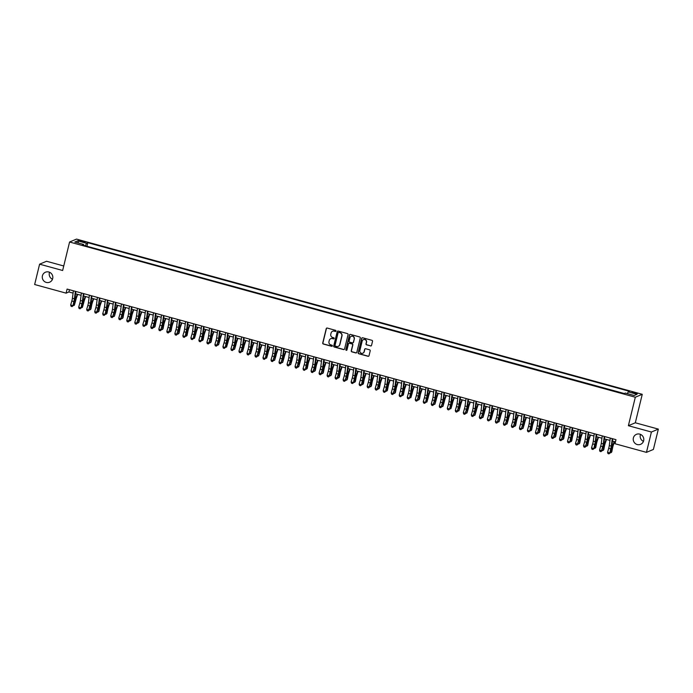 <?xml version="1.0" encoding="UTF-8"?>
<svg xmlns="http://www.w3.org/2000/svg" width="693" height="693" viewBox="0 0 693 693"><rect width="100%" height="100%" fill="white"/><g stroke="black" fill="none" stroke-linecap="round" stroke-linejoin="round"><path stroke-width="1.04" d="M335.992 331.046A0.58 0.563 -112.8 0 0 335.577 330.336L327.217 328.049A0.832 0.806 -112.8 0 0 326.238 328.629L322.73 343.009A0.832 0.806 -112.8 0 0 323.319 344.023L331.678 346.309A0.58 0.563 -112.8 0 0 332.363 345.902A0.58 0.563 -112.8 0 0 331.956 345.192L330.873 344.897A2.659 2.581 -112.8 0 1 328.976 341.649L329.27 340.454A2.659 2.581 -112.8 0 1 332.406 338.591L333.489 338.886A0.58 0.563 -112.8 0 0 334.182 338.479A0.58 0.563 -112.8 0 0 333.766 337.768L332.683 337.474A2.659 2.581 -112.8 0 1 330.786 334.225L331.081 333.03A2.659 2.581 -112.8 0 1 334.217 331.159L335.299 331.462A0.58 0.563 -112.8 0 0 335.992 331.046M633.385 437.924A5.414 5.258 -112.8 0 0 640.618 444.326A5.414 5.258 -112.8 0 0 641.926 435.291A5.414 5.258 -112.8 0 0 633.385 437.924M640.523 434.39A5.414 5.258 -112.8 0 0 643.45 441.372M42.42 275.797A5.414 5.258 -112.8 0 0 49.645 282.198A5.414 5.258 -112.8 0 0 50.961 273.163A5.414 5.258 -112.8 0 0 42.42 275.797M49.55 272.254A5.414 5.258 -112.8 0 0 52.477 279.236M635.377 392.749L632.146 392.359L634.173 393.252L637.404 393.641L635.377 392.749M370.556 345.946A0.832 0.806 -112.8 0 0 371.543 345.365L372.522 341.328A0.832 0.806 -112.8 0 0 371.933 340.315L362.647 337.768A0.832 0.806 -112.8 0 0 361.668 338.349L358.168 352.728A0.832 0.806 -112.8 0 0 358.757 353.742L368.035 356.289A0.832 0.806 -112.8 0 0 369.022 355.708L370.209 350.831A0.832 0.806 -112.8 0 0 369.612 349.818L365.644 348.726A0.832 0.806 -112.8 0 0 364.665 349.315L364.076 351.732A2.226 2.157 -112.8 0 1 360.568 352.806A2.226 2.157 -112.8 0 1 359.866 350.571L362.17 341.112A2.226 2.157 -112.8 0 1 365.679 340.029A2.226 2.157 -112.8 0 1 366.38 342.264L365.999 343.841A0.832 0.806 -112.8 0 0 366.588 344.854L370.746 345.868A0.832 0.806 -112.8 0 0 371.171 345.868M628.378 425.701L651.411 432.025L646.456 452.364L653.395 449.445L658.35 429.106L635.316 422.791L642.255 394.308L635.316 397.219L628.378 425.701L635.316 422.791M63.747 265.982L46.544 261.261L39.605 264.172L62.647 270.495L69.586 242.013L635.316 397.219M39.605 264.172L34.65 284.52L66.104 293.148L68.91 291.961L73.086 293.104M646.456 452.364L615.003 443.737L615.99 439.665L67.091 289.076L66.104 293.148M348.059 334.615A0.832 0.806 -112.8 0 0 347.47 333.602L338.193 331.055A0.832 0.806 -112.8 0 0 337.205 331.644L333.705 346.015A0.832 0.806 -112.8 0 0 334.295 347.028L343.581 349.575A0.832 0.806 -112.8 0 0 344.56 348.995L348.059 334.615M350.424 334.416L359.702 336.963A0.832 0.806 -112.8 0 1 360.291 337.976L356.791 352.347A0.832 0.806 -112.8 0 1 355.804 352.936L351.836 351.845A0.832 0.806 -112.8 0 1 351.247 350.831L352.668 345.001A0.832 0.806 -112.8 0 0 352.07 343.979L349.437 343.26A0.832 0.806 -112.8 0 0 348.458 343.841L346.976 349.913A0.58 0.563 -112.8 0 1 346.058 350.199A0.58 0.563 -112.8 0 1 345.876 349.61L349.437 334.996A0.832 0.806 -112.8 0 1 350.424 334.416M80.405 241.311L85.3 242.169L81.566 240.826L78.439 240.445L80.405 241.311M642.255 394.308L76.525 239.102L69.586 242.013M627.425 393.641L628.187 391.866L629.504 391.32L87.812 242.706L86.504 243.26L85.386 245.842M628.187 391.866L637.006 394.291L634.156 395.486L625.337 393.07L624.029 393.615L82.337 245.001L83.654 244.456L74.835 242.039L77.685 240.843L86.504 243.26M624.254 393.52L86.755 246.214M651.411 432.025L658.35 429.106M75.572 293.789L81.098 295.305M83.584 295.989L89.111 297.505M91.597 298.189L97.124 299.705M99.61 300.381L105.137 301.897M107.623 302.581L113.15 304.097M115.636 304.781L121.162 306.297M123.649 306.982L129.175 308.498M131.661 309.182L137.188 310.698M139.674 311.374L145.201 312.889M147.687 313.574L153.214 315.09M155.7 315.774L161.226 317.29M163.713 317.974L169.239 319.49M171.725 320.166L177.252 321.682M179.738 322.366L185.265 323.882M187.751 324.567L193.278 326.082M195.764 326.767L201.291 328.283M203.777 328.967L209.303 330.483M211.789 331.159L217.316 332.675M219.802 333.359L225.329 334.875M227.824 335.559L233.35 337.075M235.837 337.76L241.363 339.275M243.849 339.951L249.376 341.476M251.862 342.151L257.389 343.667M259.875 344.352L265.402 345.868M267.888 346.552L273.414 348.068M275.901 348.752L281.427 350.268M283.913 350.944L289.44 352.46M291.926 353.144L297.453 354.66M299.939 355.344L305.466 356.86M307.952 357.545L313.479 359.061M315.965 359.745L321.491 361.261M323.977 361.937L329.504 363.453M331.99 364.137L337.517 365.653M340.003 366.337L345.53 367.853M348.016 368.537L353.543 370.053M356.029 370.729L361.555 372.245M364.042 372.929L369.568 374.445M372.054 375.13L377.581 376.645M380.067 377.33L385.594 378.846M388.08 379.53L393.607 381.046M396.093 381.722L401.619 383.238M404.106 383.922L409.632 385.438M412.118 386.122L417.645 387.638M420.131 388.323L425.658 389.838M428.144 390.514L433.671 392.039M436.166 392.714L441.692 394.23M444.178 394.915L449.705 396.431M452.191 397.115L457.718 398.631M460.204 399.315L465.731 400.831M468.217 401.507L473.743 403.023M476.23 403.707L481.756 405.223M484.242 405.907L489.769 407.423M492.255 408.108L497.782 409.624M500.268 410.308L505.795 411.824M508.281 412.5L513.808 414.016M516.294 414.7L521.82 416.216M524.306 416.9L529.833 418.416M532.319 419.1L537.846 420.616M540.332 421.292L545.859 422.808M548.345 423.492L553.872 425.008M556.358 425.693L561.884 427.209M564.371 427.893L569.897 429.409M572.383 430.093L577.91 431.609M580.396 432.285L585.923 433.801M588.409 434.485L593.936 436.001M596.422 436.685L601.948 438.201M604.435 438.886L609.961 440.401M612.447 441.077L615.445 441.9M69.456 289.726L68.91 291.961M86.98 246.128L87.812 242.706M83.636 245.365L83.654 244.456M78.508 243.044L77.685 240.843M335.75 331.384A0.58 0.563 -112.8 0 1 335.49 331.375L334.407 331.081A2.659 2.581 -112.8 0 0 332.666 331.228M330.856 338.652A2.659 2.581 -112.8 0 1 332.597 338.513L333.679 338.808A0.58 0.563 -112.8 0 0 333.939 338.816M326.793 328.049A0.832 0.806 -112.8 0 0 326.42 328.551L322.921 342.931A0.832 0.806 -112.8 0 0 323.51 343.945L331.869 346.231A0.58 0.563 -112.8 0 0 332.129 346.24M337.768 331.055A0.832 0.806 -112.8 0 0 337.396 331.557L333.887 345.937A0.832 0.806 -112.8 0 0 334.485 346.95L343.763 349.497A0.832 0.806 -112.8 0 0 344.187 349.497M338.782 332.415A0.58 0.563 -112.8 0 0 338.097 332.822L335.022 345.443A0.58 0.563 -112.8 0 0 335.429 346.154L336.573 346.465A2.659 2.581 -112.8 0 0 339.717 344.594L341.814 335.975A2.659 2.581 -112.8 0 0 339.925 332.727L338.972 332.337A0.58 0.563 -112.8 0 0 338.522 332.406M338.323 346.318A2.659 2.581 -112.8 0 0 339.899 344.516L339.717 344.594M338.972 332.337L340.107 332.649A2.659 2.581 -112.8 0 1 342.004 335.897L339.899 344.516M349.021 343.26A0.832 0.806 -112.8 0 1 349.627 343.182L352.261 343.901A0.832 0.806 -112.8 0 1 352.85 344.923L351.429 350.753A0.832 0.806 -112.8 0 0 352.027 351.767L355.994 352.85A0.832 0.806 -112.8 0 0 356.419 352.858M350 334.416A0.832 0.806 -112.8 0 0 349.627 334.918L346.067 349.532A0.58 0.563 -112.8 0 0 346.743 350.251M354.14 338.946A2.226 2.157 -112.8 0 0 351.178 336.322A2.226 2.157 -112.8 0 0 349.93 337.794L349.116 341.129A0.832 0.806 -112.8 0 0 349.714 342.143L352.347 342.862A0.832 0.806 -112.8 0 0 353.326 342.281L354.331 338.868A2.226 2.157 -112.8 0 0 351.273 336.287M352.954 342.784A0.832 0.806 -112.8 0 0 353.517 342.203L353.326 342.281M354.331 338.868L353.517 342.203M363.513 339.596A2.226 2.157 -112.8 0 1 366.571 342.186L366.181 343.763A0.832 0.806 -112.8 0 0 366.779 344.776L370.746 345.868M362.924 353.161A2.226 2.157 -112.8 0 0 364.258 351.646L364.076 351.732M365.22 348.726A0.832 0.806 -112.8 0 0 364.847 349.237L364.258 351.646M362.231 337.768A0.832 0.806 -112.8 0 0 361.859 338.271L358.35 352.65A0.832 0.806 -112.8 0 0 358.948 353.664L368.226 356.211A0.832 0.806 -112.8 0 0 368.65 356.211M77.668 294.36L76.412 297.973A4.236 0.806 105.3 0 0 75.65 300.805L74.342 305.241L75.078 301.446A6.35 1.213 -74.7 0 1 76.23 297.21L77.252 294.248M73.267 304.946L74.342 305.241L73.042 305.708M75.381 291.355L74.42 298.813A4.236 0.806 -74.7 0 1 73.822 301.568L73.016 305.795L74.168 301.827A6.35 1.213 105.3 0 0 75.061 297.695L75.866 291.484M73.38 290.8L72.418 298.267A4.236 0.806 -74.7 0 1 71.821 301.022L70.669 304.989L72.67 305.535L71.873 306.505L71.067 306.28L71.873 306.505M72.011 306.609L73.016 305.795M70.669 304.989L71.067 306.28M85.681 296.561L84.425 300.173A4.236 0.806 105.3 0 0 83.662 303.006L82.354 307.441L83.091 303.647A6.35 1.213 -74.7 0 1 84.243 299.402L85.265 296.448M81.28 307.146L82.354 307.441L81.055 307.909M93.694 298.761L92.438 302.373A4.236 0.806 105.3 0 0 91.675 305.197L90.93 308.991L90.367 309.632L91.112 305.847A6.35 1.213 -74.7 0 1 92.256 301.602L93.278 298.648M89.293 309.338L90.367 309.632L89.068 310.1M101.706 300.961L100.45 304.574A4.236 0.806 105.3 0 0 99.688 307.397L98.943 311.192L98.38 311.833L99.125 308.038A6.35 1.213 -74.7 0 1 100.268 303.803L101.291 300.849M97.306 311.538L98.38 311.833L97.081 312.3M109.719 303.162L108.463 306.774A4.236 0.806 105.3 0 0 107.701 309.598L106.956 313.392L106.393 314.033L107.138 310.239A6.35 1.213 -74.7 0 1 108.281 306.003L109.303 303.049M105.319 313.738L106.393 314.033L105.093 314.501M83.403 293.546L82.432 301.013A4.236 0.806 -74.7 0 1 81.835 303.768L81.029 307.995L82.181 304.028A6.35 1.213 105.3 0 0 83.073 299.896L83.879 293.685M81.393 293L80.431 300.467A4.236 0.806 -74.7 0 1 79.834 303.222L78.681 307.181L80.683 307.735L79.886 308.697L79.08 308.48L79.886 308.697M80.024 308.801L81.029 307.995M78.681 307.181L79.08 308.48M91.415 295.746L90.445 303.213A4.236 0.806 -74.7 0 1 89.847 305.968L88.695 309.936L90.194 306.228A6.35 1.213 105.3 0 0 91.086 302.096L91.892 295.876M89.406 295.201L88.444 302.659A4.236 0.806 -74.7 0 1 87.846 305.422L86.694 309.381L88.695 309.936L87.898 310.897L87.093 310.681L87.898 310.897M88.037 311.001L89.042 310.195M86.694 309.381L87.093 310.681M99.428 297.947L98.458 305.414A4.236 0.806 -74.7 0 1 97.86 308.168L96.708 312.127L98.207 308.428A6.35 1.213 105.3 0 0 99.099 304.288L99.905 298.077M97.418 297.392L96.457 304.859A4.236 0.806 -74.7 0 1 95.859 307.614L94.707 311.581L96.708 312.127L95.911 313.097L95.106 312.881L95.911 313.097M96.05 313.201L97.055 312.387M94.707 311.581L95.106 312.881M107.441 300.147L106.471 307.605A4.236 0.806 -74.7 0 1 105.873 310.369L105.067 314.587L106.22 310.629A6.35 1.213 105.3 0 0 107.112 306.488L107.917 300.277M105.431 299.593L104.47 307.06A4.236 0.806 -74.7 0 1 103.872 309.814L102.72 313.782L104.721 314.327L103.924 315.298L103.118 315.072L103.924 315.298M104.063 315.402L105.067 314.587M102.72 313.782L103.118 315.072M117.732 305.353L116.476 308.965A4.236 0.806 105.3 0 0 115.714 311.798L114.406 316.233L115.151 312.439A6.35 1.213 -74.7 0 1 116.294 308.203L117.316 305.241M113.331 315.939L114.406 316.233L113.106 316.701M115.454 302.339L114.484 309.806A4.236 0.806 -74.7 0 1 113.886 312.56L112.734 316.528L114.232 312.82A6.35 1.213 105.3 0 0 115.125 308.688L115.93 302.477M113.444 301.793L112.483 309.26A4.236 0.806 -74.7 0 1 111.885 312.015L110.733 315.973L112.734 316.528L111.937 317.498L111.131 317.273L111.937 317.498M112.075 317.602L113.08 316.788M110.733 315.973L111.131 317.273M125.745 307.553L124.489 311.166A4.236 0.806 105.3 0 0 123.726 313.99L122.99 317.784L122.418 318.433L123.163 314.639A6.35 1.213 -74.7 0 1 124.307 310.395L125.329 307.441M121.344 318.139L122.418 318.433L121.119 318.901M123.467 304.539L122.496 312.006A4.236 0.806 -74.7 0 1 121.899 314.761L120.747 318.728L122.245 315.02A6.35 1.213 105.3 0 0 123.146 310.888L123.952 304.677M121.457 303.993L120.495 311.452A4.236 0.806 -74.7 0 1 119.898 314.215L118.746 318.174L120.747 318.728L119.95 319.69L119.144 319.473L119.95 319.69M120.088 319.794L121.102 318.988M118.746 318.174L119.144 319.473M133.758 309.754L132.502 313.366A4.236 0.806 105.3 0 0 131.739 316.19L131.003 319.984L130.431 320.625L131.176 316.84A6.35 1.213 -74.7 0 1 132.32 312.595L133.342 309.641M129.357 320.331L130.431 320.625L129.132 321.093M131.479 306.739L130.509 314.206A4.236 0.806 -74.7 0 1 129.912 316.961L128.768 320.92L130.258 317.221A6.35 1.213 105.3 0 0 131.159 313.089L131.965 306.869M129.478 306.193L128.508 313.652A4.236 0.806 -74.7 0 1 127.91 316.406L126.758 320.374L128.768 320.92L127.962 321.89L127.157 321.673L127.962 321.89M128.101 321.994L129.115 321.18M126.758 320.374L127.157 321.673M141.77 311.954L140.514 315.566A4.236 0.806 105.3 0 0 139.752 318.39L139.016 322.184L138.444 322.825L139.189 319.031A6.35 1.213 -74.7 0 1 140.332 314.795L141.355 311.841M137.37 322.531L138.444 322.825L137.153 323.293M139.492 308.939L138.522 316.398A4.236 0.806 -74.7 0 1 137.924 319.161L136.781 323.12L138.271 319.421A6.35 1.213 105.3 0 0 139.172 315.28L139.977 309.069M137.491 308.385L136.521 315.852A4.236 0.806 -74.7 0 1 135.923 318.607L134.771 322.574L136.781 323.12L135.975 324.09L135.17 323.874L135.975 324.09M136.114 324.194L137.127 323.38M134.771 322.574L135.17 323.874M149.783 314.146L148.527 317.758A4.236 0.806 105.3 0 0 147.765 320.59L147.029 324.385L146.457 325.026L147.202 321.231A6.35 1.213 -74.7 0 1 148.345 316.996L149.367 314.033M145.383 324.731L146.457 325.026L145.166 325.493M147.505 311.14L146.535 318.598A4.236 0.806 -74.7 0 1 145.937 321.353L145.14 325.58L146.284 321.613A6.35 1.213 105.3 0 0 147.185 317.481L147.99 311.27M145.504 310.585L144.534 318.052A4.236 0.806 -74.7 0 1 143.936 320.807L142.784 324.774L144.794 325.32L143.988 326.29L143.182 326.065L143.988 326.29M144.127 326.394L145.14 325.58M142.784 324.774L143.182 326.065M157.796 316.346L156.549 319.958A4.236 0.806 105.3 0 0 155.778 322.791L155.041 326.576L154.47 327.226L155.215 323.432A6.35 1.213 -74.7 0 1 156.358 319.187L157.389 316.233M153.396 326.931L154.47 327.226L153.179 327.694M155.518 313.331L154.548 320.798A4.236 0.806 -74.7 0 1 153.95 323.553L152.806 327.52L154.296 323.813A6.35 1.213 105.3 0 0 155.197 319.681L156.003 313.47M153.517 312.786L152.547 320.253A4.236 0.806 -74.7 0 1 151.949 323.007L150.797 326.966L152.806 327.52L152.001 328.482L151.195 328.265L152.001 328.482M152.139 328.586L153.153 327.78M150.797 326.966L151.195 328.265M165.809 318.546L164.562 322.158A4.236 0.806 105.3 0 0 163.791 324.982L163.054 328.777L162.483 329.426L163.227 325.632A6.35 1.213 -74.7 0 1 164.371 321.387L165.402 318.433M161.408 329.123L162.483 329.426L161.192 329.885M163.531 315.532L162.56 322.999A4.236 0.806 -74.7 0 1 161.963 325.753L160.819 329.721L162.309 326.013A6.35 1.213 105.3 0 0 163.21 321.881L164.016 315.661M161.53 314.986L160.559 322.444A4.236 0.806 -74.7 0 1 159.962 325.208L158.81 329.166L160.819 329.721L160.014 330.682L159.217 330.466L160.014 330.682M160.152 330.786L161.166 329.981M158.81 329.166L159.217 330.466M173.822 320.746L172.574 324.359A4.236 0.806 105.3 0 0 171.803 327.183L171.067 330.977L170.495 331.618L171.24 327.832A6.35 1.213 -74.7 0 1 172.384 323.588L173.415 320.634M169.421 331.323L170.495 331.618L169.205 332.086M171.543 317.732L170.573 325.199A4.236 0.806 -74.7 0 1 169.976 327.954L168.832 331.912L170.322 328.213A6.35 1.213 105.3 0 0 171.223 324.073L172.029 317.862M169.542 317.186L168.572 324.645A4.236 0.806 -74.7 0 1 167.975 327.399L166.822 331.367L168.832 331.912L168.027 332.883L167.23 332.666L168.027 332.883M168.165 332.986L169.179 332.172M166.822 331.367L167.23 332.666M181.835 322.947L180.587 326.559A4.236 0.806 105.3 0 0 179.816 329.383L179.08 333.177L178.508 333.818L179.253 330.024A6.35 1.213 -74.7 0 1 180.397 325.788L181.427 322.834M177.434 333.524L178.508 333.818L177.217 334.286M179.556 319.932L178.586 327.391A4.236 0.806 -74.7 0 1 177.988 330.154L176.845 334.113L178.335 330.414A6.35 1.213 105.3 0 0 179.236 326.273L180.041 320.062M177.555 319.378L176.585 326.845A4.236 0.806 -74.7 0 1 175.987 329.599L174.835 333.567L176.845 334.113L176.039 335.083L175.242 334.858L176.039 335.083M176.178 335.187L177.191 334.373M174.835 333.567L175.242 334.858M189.847 325.138L188.6 328.751A4.236 0.806 105.3 0 0 187.829 331.583L187.093 335.377L186.521 336.018L187.266 332.224A6.35 1.213 -74.7 0 1 188.409 327.988L189.44 325.026M185.447 335.724L186.521 336.018L185.23 336.486M187.569 322.132L186.599 329.591A4.236 0.806 -74.7 0 1 186.001 332.345L185.204 336.573L186.348 332.605A6.35 1.213 105.3 0 0 187.249 328.473L188.054 322.262M185.568 321.578L184.598 329.045A4.236 0.806 -74.7 0 1 184 331.8L182.857 335.759L184.858 336.313L184.052 337.283L183.255 337.058L184.052 337.283M184.191 337.387L185.204 336.573M182.857 335.759L183.255 337.058M197.86 327.339L196.613 330.951A4.236 0.806 105.3 0 0 195.85 333.783L194.534 338.219L195.279 334.424A6.35 1.213 -74.7 0 1 196.422 330.18L197.453 327.226M193.46 337.924L194.534 338.219L193.243 338.686M195.582 324.324L194.612 331.791A4.236 0.806 -74.7 0 1 194.014 334.546L193.217 338.773L194.369 334.806A6.35 1.213 105.3 0 0 195.261 330.674L196.067 324.463M193.581 323.778L192.611 331.237A4.236 0.806 -74.7 0 1 192.013 334L190.87 337.959L192.871 338.513L192.065 339.475L191.268 339.258L192.065 339.475M192.204 339.579L193.217 338.773M190.87 337.959L191.268 339.258M205.873 329.539L204.626 333.151A4.236 0.806 105.3 0 0 203.863 335.975L203.118 339.769L202.547 340.41L203.292 336.625A6.35 1.213 -74.7 0 1 204.435 332.38L205.466 329.426M201.472 340.116L202.547 340.41L201.256 340.878M203.595 326.524L202.625 333.991A4.236 0.806 -74.7 0 1 202.035 336.746L201.23 340.973L202.382 337.006A6.35 1.213 105.3 0 0 203.274 332.874L204.08 326.654M201.594 325.979L200.623 333.437A4.236 0.806 -74.7 0 1 200.026 336.192L198.882 340.159L200.883 340.705L200.078 341.675L199.281 341.458L200.078 341.675M200.216 341.779L201.23 340.973M198.882 340.159L199.281 341.458M213.886 331.739L212.638 335.351A4.236 0.806 105.3 0 0 211.876 338.175L211.131 341.97L210.559 342.611L211.304 338.816A6.35 1.213 -74.7 0 1 212.448 334.58L213.479 331.626M209.485 342.316L210.559 342.611L209.269 343.078M211.608 328.725L210.637 336.183A4.236 0.806 -74.7 0 1 210.048 338.946L208.896 342.905L210.395 339.206A6.35 1.213 105.3 0 0 211.287 335.065L212.093 328.854M209.607 328.17L208.636 335.637A4.236 0.806 -74.7 0 1 208.039 338.392L206.895 342.359L208.896 342.905L208.091 343.875L207.294 343.659L208.091 343.875M208.229 343.979L209.243 343.165M206.895 342.359L207.294 343.659M221.899 333.939L220.651 337.552A4.236 0.806 105.3 0 0 219.889 340.376L218.581 344.811L219.317 341.017A6.35 1.213 -74.7 0 1 220.461 336.781L221.491 333.818M217.498 344.516L218.581 344.811L217.281 345.279M219.62 330.925L218.65 338.383A4.236 0.806 -74.7 0 1 218.061 341.147L216.909 345.105L218.408 341.406A6.35 1.213 105.3 0 0 219.3 337.266L220.105 331.055M217.619 330.37L216.649 337.837A4.236 0.806 -74.7 0 1 216.051 340.592L214.908 344.56L216.909 345.105L216.103 346.076L215.306 345.85L216.103 346.076M216.242 346.179L217.256 345.365M214.908 344.56L215.306 345.85M229.92 336.131L228.664 339.743A4.236 0.806 105.3 0 0 227.902 342.576L226.594 347.011L227.33 343.217A6.35 1.213 -74.7 0 1 228.482 338.972L229.504 336.018M225.511 346.717L226.594 347.011L225.294 347.479M227.633 333.116L226.672 340.584A4.236 0.806 -74.7 0 1 226.074 343.338L225.268 347.565L226.42 343.598A6.35 1.213 105.3 0 0 227.313 339.466L228.118 333.255M225.632 332.571L224.662 340.038A4.236 0.806 -74.7 0 1 224.064 342.792L222.921 346.751L224.922 347.306L224.116 348.267L223.319 348.051L224.116 348.267M224.255 348.371L225.268 347.565M222.921 346.751L223.319 348.051M237.933 338.331L236.677 341.944A4.236 0.806 105.3 0 0 235.915 344.767L234.606 349.211L235.343 345.417A6.35 1.213 -74.7 0 1 236.495 341.173L237.517 338.219M233.532 348.917L234.606 349.211L233.307 349.679M235.646 335.317L234.684 342.784A4.236 0.806 -74.7 0 1 234.087 345.538L232.935 349.506L234.433 345.798A6.35 1.213 105.3 0 0 235.325 341.666L236.131 335.455M233.645 334.771L232.675 342.229A4.236 0.806 -74.7 0 1 232.077 344.993L230.934 348.951L232.935 349.506L232.129 350.467L231.332 350.251L232.129 350.467M232.268 350.571L233.281 349.766M230.934 348.951L231.332 350.251M245.946 340.532L244.69 344.144A4.236 0.806 105.3 0 0 243.927 346.968L242.619 351.403L243.356 347.617A6.35 1.213 -74.7 0 1 244.508 343.373L245.53 340.419M241.545 351.108L242.619 351.403L241.32 351.871M243.659 337.517L242.697 344.984A4.236 0.806 -74.7 0 1 242.1 347.739L240.947 351.697L242.446 347.999A6.35 1.213 105.3 0 0 243.338 343.867L244.144 337.647M241.658 336.971L240.688 344.43A4.236 0.806 -74.7 0 1 240.09 347.184L238.946 351.152L240.947 351.697L240.142 352.668L239.345 352.451L240.142 352.668M240.28 352.772L241.294 351.957M238.946 351.152L239.345 352.451M253.959 342.732L252.702 346.344A4.236 0.806 105.3 0 0 251.94 349.168L250.632 353.603L251.368 349.809A6.35 1.213 -74.7 0 1 252.521 345.573L253.543 342.619M249.558 353.309L250.632 353.603L249.333 354.071M251.672 339.717L250.71 347.176A4.236 0.806 -74.7 0 1 250.112 349.939L248.96 353.898L250.459 350.199A6.35 1.213 105.3 0 0 251.351 346.058L252.157 339.847M249.671 339.163L248.7 346.63A4.236 0.806 -74.7 0 1 248.103 349.385L246.959 353.352L248.96 353.898L248.155 354.868L247.358 354.643L248.155 354.868M248.293 354.972L249.307 354.158M246.959 353.352L247.358 354.643M261.971 344.923L260.715 348.536A4.236 0.806 105.3 0 0 259.953 351.368L258.645 355.804L259.381 352.009A6.35 1.213 -74.7 0 1 260.533 347.773L261.556 344.811M257.571 355.509L258.645 355.804L257.346 356.271M259.684 341.918L258.723 349.376A4.236 0.806 -74.7 0 1 258.125 352.131L256.973 356.098L258.472 352.39A6.35 1.213 105.3 0 0 259.364 348.258L260.17 342.047M257.683 341.363L256.713 348.83A4.236 0.806 -74.7 0 1 256.124 351.585L254.972 355.552L256.973 356.098L256.167 357.068L255.37 356.843L256.167 357.068M256.315 357.172L257.32 356.358M254.972 355.552L255.37 356.843M269.984 347.124L268.728 350.736A4.236 0.806 105.3 0 0 267.966 353.569L266.658 358.004L267.394 354.21A6.35 1.213 -74.7 0 1 268.546 349.965L269.568 347.011M265.584 357.709L266.658 358.004L265.358 358.472M267.697 344.109L266.736 351.576A4.236 0.806 -74.7 0 1 266.138 354.331L265.332 358.558L266.484 354.591A6.35 1.213 105.3 0 0 267.377 350.459L268.182 344.248M265.696 343.563L264.726 351.03A4.236 0.806 -74.7 0 1 264.137 353.785L262.985 357.744L264.986 358.298L264.189 359.26L263.383 359.043L264.189 359.26M264.328 359.364L265.332 358.558M262.985 357.744L263.383 359.043M277.997 349.324L276.741 352.936A4.236 0.806 105.3 0 0 275.979 355.76L274.671 360.195L275.407 356.41A6.35 1.213 -74.7 0 1 276.559 352.165L277.581 349.211M273.596 359.901L274.671 360.195L273.371 360.663M286.01 351.524L284.754 355.137A4.236 0.806 105.3 0 0 283.991 357.96L282.683 362.396L283.42 358.602A6.35 1.213 -74.7 0 1 284.572 354.366L285.594 351.412M281.609 362.101L282.683 362.396L281.384 362.863M294.023 353.725L292.767 357.337A4.236 0.806 105.3 0 0 292.004 360.161L290.696 364.596L291.432 360.802A6.35 1.213 -74.7 0 1 292.585 356.566L293.607 353.612M289.622 364.301L290.696 364.596L289.397 365.064M275.71 346.309L274.749 353.776A4.236 0.806 -74.7 0 1 274.151 356.531L272.999 360.499L274.497 356.791A6.35 1.213 105.3 0 0 275.39 352.659L276.195 346.439M273.709 345.764L272.747 353.222A4.236 0.806 -74.7 0 1 272.15 355.985L270.998 359.944L272.999 360.499L272.202 361.46L271.396 361.244L272.202 361.46M272.34 361.564L273.345 360.758M270.998 359.944L271.396 361.244M283.732 348.51L282.761 355.977A4.236 0.806 -74.7 0 1 282.164 358.731L281.011 362.69L282.51 358.991A6.35 1.213 105.3 0 0 283.402 354.851L284.208 348.64M281.722 347.955L280.76 355.422A4.236 0.806 -74.7 0 1 280.163 358.177L279.01 362.144L281.011 362.69L280.215 363.66L279.409 363.444L280.215 363.66M280.353 363.764L281.358 362.95M279.01 362.144L279.409 363.444M291.744 350.71L290.774 358.168A4.236 0.806 -74.7 0 1 290.176 360.932L289.024 364.89L290.523 361.192A6.35 1.213 105.3 0 0 291.415 357.051L292.221 350.84M289.735 350.156L288.773 357.623A4.236 0.806 -74.7 0 1 288.175 360.377L287.023 364.345L289.024 364.89L288.227 365.861L287.422 365.635L288.227 365.861M288.366 365.965L289.371 365.15M287.023 364.345L287.422 365.635M302.035 355.916L300.779 359.528A4.236 0.806 105.3 0 0 300.017 362.361L298.709 366.796L299.454 363.002A6.35 1.213 -74.7 0 1 300.597 358.766L301.62 355.804M297.635 366.502L298.709 366.796L297.41 367.264M299.757 352.902L298.787 360.369A4.236 0.806 -74.7 0 1 298.189 363.123L297.037 367.091L298.536 363.383A6.35 1.213 105.3 0 0 299.428 359.251L300.234 353.04M297.747 352.356L296.786 359.823A4.236 0.806 -74.7 0 1 296.188 362.578L295.036 366.536L297.037 367.091L296.24 368.061L295.435 367.836L296.24 368.061M296.379 368.165L297.384 367.351M295.036 366.536L295.435 367.836M310.048 358.116L308.792 361.729A4.236 0.806 105.3 0 0 308.03 364.553L307.285 368.347L306.722 368.997L307.467 365.202A6.35 1.213 -74.7 0 1 308.61 360.958L309.632 358.004M305.648 368.702L306.722 368.997L305.422 369.464M307.77 355.102L306.8 362.569A4.236 0.806 -74.7 0 1 306.202 365.324L305.396 369.551L306.549 365.583A6.35 1.213 105.3 0 0 307.441 361.451L308.246 355.24M305.76 354.556L304.799 362.015A4.236 0.806 -74.7 0 1 304.201 364.778L303.049 368.737L305.05 369.291L304.253 370.253L303.447 370.036L304.253 370.253M304.392 370.357L305.396 369.551M303.049 368.737L303.447 370.036M318.061 360.317L316.805 363.929A4.236 0.806 105.3 0 0 316.043 366.753L315.298 370.547L314.735 371.188L315.48 367.403A6.35 1.213 -74.7 0 1 316.623 363.158L317.645 360.204M313.66 370.894L314.735 371.188L313.435 371.656M315.783 357.302L314.813 364.769A4.236 0.806 -74.7 0 1 314.215 367.524L313.063 371.483L314.561 367.784A6.35 1.213 105.3 0 0 315.454 363.652L316.259 357.432M313.773 356.756L312.812 364.215A4.236 0.806 -74.7 0 1 312.214 366.969L311.062 370.937L313.063 371.483L312.266 372.453L311.46 372.236L312.266 372.453M312.404 372.557L313.409 371.743M311.062 370.937L311.46 372.236M326.074 362.517L324.818 366.129A4.236 0.806 105.3 0 0 324.055 368.953L323.31 372.747L322.747 373.388L323.492 369.594A6.35 1.213 -74.7 0 1 324.636 365.358L325.658 362.404M321.673 373.094L322.747 373.388L321.448 373.856M323.796 359.502L322.825 366.961A4.236 0.806 -74.7 0 1 322.228 369.724L321.076 373.683L322.574 369.984A6.35 1.213 105.3 0 0 323.475 365.843L324.272 359.632M321.786 358.948L320.824 366.415A4.236 0.806 -74.7 0 1 320.227 369.17L319.075 373.137L321.076 373.683L320.279 374.653L319.473 374.437L320.279 374.653M320.417 374.757L321.422 373.943M319.075 373.137L319.473 374.437M334.087 364.709L332.831 368.321A4.236 0.806 105.3 0 0 332.068 371.153L331.332 374.948L330.76 375.589L331.505 371.794A6.35 1.213 -74.7 0 1 332.649 367.559L333.671 364.596M329.686 375.294L330.76 375.589L329.461 376.056M331.808 361.703L330.838 369.161A4.236 0.806 -74.7 0 1 330.24 371.916L329.088 375.883L330.587 372.176A6.35 1.213 105.3 0 0 331.488 368.044L332.293 361.833M329.799 361.148L328.837 368.615A4.236 0.806 -74.7 0 1 328.239 371.37L327.087 375.337L329.088 375.883L328.291 376.853L327.486 376.628L328.291 376.853M328.43 376.957L329.444 376.143M327.087 375.337L327.486 376.628M342.099 366.909L340.843 370.521A4.236 0.806 105.3 0 0 340.081 373.354L339.345 377.139L338.773 377.789L339.518 373.995A6.35 1.213 -74.7 0 1 340.661 369.75L341.684 366.796M337.699 377.494L338.773 377.789L337.474 378.257M339.821 363.894L338.851 371.361A4.236 0.806 -74.7 0 1 338.253 374.116L337.11 378.083L338.6 374.376A6.35 1.213 105.3 0 0 339.501 370.244L340.306 364.033M337.82 363.349L336.85 370.816A4.236 0.806 -74.7 0 1 336.252 373.57L335.1 377.529L337.11 378.083L336.304 379.045L335.499 378.828L336.304 379.045M336.443 379.149L337.456 378.343M335.1 377.529L335.499 378.828M350.112 369.109L348.856 372.721A4.236 0.806 105.3 0 0 348.094 375.545L347.358 379.34L346.786 379.989L347.531 376.195A6.35 1.213 -74.7 0 1 348.674 371.95L349.696 368.997M345.712 379.686L346.786 379.989L345.495 380.448M347.834 366.095L346.864 373.562A4.236 0.806 -74.7 0 1 346.266 376.316L345.123 380.284L346.613 376.576A6.35 1.213 105.3 0 0 347.514 372.444L348.319 366.225M345.833 365.549L344.863 373.007A4.236 0.806 -74.7 0 1 344.265 375.771L343.113 379.729L345.123 380.284L344.317 381.245L343.511 381.029L344.317 381.245M344.456 381.349L345.469 380.544M343.113 379.729L343.511 381.029M358.125 371.309L356.869 374.922A4.236 0.806 105.3 0 0 356.107 377.746L355.37 381.54L354.799 382.181L355.544 378.395A6.35 1.213 -74.7 0 1 356.687 374.151L357.709 371.197M353.725 381.886L354.799 382.181L353.508 382.649M355.847 368.295L354.877 375.762A4.236 0.806 -74.7 0 1 354.279 378.517L353.482 382.735L354.625 378.776A6.35 1.213 105.3 0 0 355.526 374.636L356.332 368.425M353.846 367.749L352.876 375.208A4.236 0.806 -74.7 0 1 352.278 377.962L351.126 381.93L353.135 382.475L352.33 383.446L351.524 383.229L352.33 383.446M352.468 383.55L353.482 382.735M351.126 381.93L351.524 383.229M366.138 373.51L364.89 377.122A4.236 0.806 105.3 0 0 364.12 379.946L363.383 383.74L362.811 384.381L363.556 380.587A6.35 1.213 -74.7 0 1 364.7 376.351L365.731 373.397M361.737 384.087L362.811 384.381L361.521 384.849M363.86 370.495L362.889 377.954A4.236 0.806 -74.7 0 1 362.292 380.717L361.495 384.936L362.638 380.977A6.35 1.213 105.3 0 0 363.539 376.836L364.345 370.625M361.859 369.941L360.888 377.408A4.236 0.806 -74.7 0 1 360.291 380.162L359.139 384.13L361.148 384.676L360.343 385.646L359.537 385.421L360.343 385.646M360.481 385.75L361.495 384.936M359.139 384.13L359.537 385.421M374.151 375.701L372.903 379.314A4.236 0.806 105.3 0 0 372.132 382.146L371.396 385.94L370.824 386.581L371.569 382.787A6.35 1.213 -74.7 0 1 372.713 378.551L373.744 375.589M369.75 386.287L370.824 386.581L369.534 387.049M371.872 372.695L370.902 380.154A4.236 0.806 -74.7 0 1 370.305 382.908L369.161 386.876L370.651 383.168A6.35 1.213 105.3 0 0 371.552 379.036L372.358 372.825M369.871 372.141L368.901 379.608A4.236 0.806 -74.7 0 1 368.304 382.363L367.151 386.322L369.161 386.876L368.355 387.846L367.559 387.621L368.355 387.846M368.494 387.95L369.508 387.136M367.151 386.322L367.559 387.621M382.164 377.902L380.916 381.514A4.236 0.806 105.3 0 0 380.145 384.346L379.409 388.132L378.837 388.782L379.582 384.987A6.35 1.213 -74.7 0 1 380.726 380.743L381.756 377.789M377.763 388.487L378.837 388.782L377.546 389.249M379.885 374.887L378.915 382.354A4.236 0.806 -74.7 0 1 378.317 385.109L377.174 389.076L378.664 385.369A6.35 1.213 105.3 0 0 379.565 381.237L380.37 375.026M377.884 374.341L376.914 381.8A4.236 0.806 -74.7 0 1 376.316 384.563L375.164 388.522L377.174 389.076L376.368 390.038L375.571 389.821L376.368 390.038M376.507 390.142L377.52 389.336M375.164 388.522L375.571 389.821M390.176 380.102L388.929 383.714A4.236 0.806 105.3 0 0 388.158 386.538L387.422 390.332L386.85 390.973L387.595 387.188A6.35 1.213 -74.7 0 1 388.738 382.943L389.769 379.989M385.776 390.679L386.85 390.973L385.559 391.441M387.898 377.087L386.928 384.554A4.236 0.806 -74.7 0 1 386.33 387.309L385.533 391.536L386.677 387.569A6.35 1.213 105.3 0 0 387.578 383.437L388.383 377.217M385.897 376.542L384.927 384A4.236 0.806 -74.7 0 1 384.329 386.755L383.186 390.722L385.187 391.268L384.381 392.238L383.584 392.021L384.381 392.238M384.52 392.342L385.533 391.536M383.186 390.722L383.584 392.021M398.189 382.302L396.942 385.914A4.236 0.806 105.3 0 0 396.171 388.738L395.434 392.533L394.863 393.174L395.608 389.379A6.35 1.213 -74.7 0 1 396.751 385.143L397.782 382.189M393.789 392.879L394.863 393.174L393.572 393.641M395.911 379.288L394.941 386.746A4.236 0.806 -74.7 0 1 394.343 389.509L393.2 393.468L394.689 389.769A6.35 1.213 105.3 0 0 395.59 385.629L396.396 379.417M393.91 378.733L392.94 386.2A4.236 0.806 -74.7 0 1 392.342 388.955L391.199 392.922L393.2 393.468L392.394 394.438L391.597 394.222L392.394 394.438M392.533 394.542L393.546 393.728M391.199 392.922L391.597 394.222M406.202 384.502L404.955 388.115A4.236 0.806 105.3 0 0 404.192 390.939L403.447 394.733L402.876 395.374L403.621 391.58A6.35 1.213 -74.7 0 1 404.764 387.344L405.795 384.381M401.801 395.079L402.876 395.374L401.585 395.842M403.924 381.488L402.954 388.946A4.236 0.806 -74.7 0 1 402.356 391.71L401.559 395.928L402.711 391.969A6.35 1.213 105.3 0 0 403.603 387.829L404.409 381.618M401.923 380.933L400.952 388.401A4.236 0.806 -74.7 0 1 400.355 391.155L399.211 395.123L401.212 395.668L400.407 396.639L399.61 396.413L400.407 396.639M400.545 396.743L401.559 395.928M399.211 395.123L399.61 396.413M414.215 386.694L412.967 390.306A4.236 0.806 105.3 0 0 412.205 393.139L410.888 397.574L411.633 393.78A6.35 1.213 -74.7 0 1 412.777 389.535L413.808 386.581M409.814 397.28L410.888 397.574L409.598 398.042M411.937 383.679L410.966 391.147A4.236 0.806 -74.7 0 1 410.377 393.901L409.572 398.129L410.724 394.161A6.35 1.213 105.3 0 0 411.616 390.029L412.422 383.818M409.935 383.134L408.965 390.601A4.236 0.806 -74.7 0 1 408.368 393.355L407.224 397.314L409.225 397.869L408.42 398.83L407.623 398.614L408.42 398.83M408.558 398.943L409.572 398.129M407.224 397.314L407.623 398.614M422.228 388.894L420.98 392.507A4.236 0.806 105.3 0 0 420.218 395.331L419.473 399.125L418.901 399.774L419.646 395.98A6.35 1.213 -74.7 0 1 420.79 391.736L421.82 388.782M417.827 399.48L418.901 399.774L417.61 400.242M419.949 385.88L418.979 393.347A4.236 0.806 -74.7 0 1 418.39 396.101L417.238 400.069L418.737 396.361A6.35 1.213 105.3 0 0 419.629 392.229L420.434 386.018M417.948 385.334L416.978 392.792A4.236 0.806 -74.7 0 1 416.38 395.556L415.237 399.514L417.238 400.069L416.432 401.03L415.635 400.814L416.432 401.03M416.571 401.134L417.584 400.329M415.237 399.514L415.635 400.814M430.24 391.095L428.993 394.707A4.236 0.806 105.3 0 0 428.231 397.531L426.923 401.966L427.659 398.18A6.35 1.213 -74.7 0 1 428.802 393.936L429.833 390.982M425.84 401.671L426.923 401.966L425.623 402.434M427.962 388.08L427.001 395.547A4.236 0.806 -74.7 0 1 426.403 398.302L425.597 402.52L426.749 398.562A6.35 1.213 105.3 0 0 427.642 394.43L428.447 388.21M425.961 387.534L424.991 394.993A4.236 0.806 -74.7 0 1 424.393 397.747L423.25 401.715L425.251 402.261L424.445 403.231L423.648 403.014L424.445 403.231M424.584 403.335L425.597 402.52M423.25 401.715L423.648 403.014M438.262 393.295L437.006 396.907A4.236 0.806 105.3 0 0 436.243 399.731L434.935 404.166L435.672 400.372A6.35 1.213 -74.7 0 1 436.824 396.136L437.846 393.182M433.853 403.872L434.935 404.166L433.636 404.634M435.975 390.28L435.013 397.739A4.236 0.806 -74.7 0 1 434.416 400.502L433.264 404.461L434.762 400.762A6.35 1.213 105.3 0 0 435.654 396.621L436.46 390.41M433.974 389.726L433.004 397.193A4.236 0.806 -74.7 0 1 432.406 399.948L431.263 403.915L433.264 404.461L432.458 405.431L431.661 405.206L432.458 405.431M432.597 405.535L433.61 404.721M431.263 403.915L431.661 405.206M446.275 395.486L445.019 399.099A4.236 0.806 105.3 0 0 444.256 401.931L442.948 406.367L443.685 402.572A6.35 1.213 -74.7 0 1 444.837 398.336L445.859 395.374M441.874 406.072L442.948 406.367L441.649 406.834M443.988 392.481L443.026 399.939A4.236 0.806 -74.7 0 1 442.429 402.694L441.276 406.661L442.775 402.954A6.35 1.213 105.3 0 0 443.667 398.821L444.473 392.61M441.987 391.926L441.017 399.393A4.236 0.806 -74.7 0 1 440.419 402.148L439.275 406.115L441.276 406.661L440.471 407.631L439.674 407.406L440.471 407.631M440.609 407.735L441.623 406.921M439.275 406.115L439.674 407.406M454.287 397.687L453.031 401.299A4.236 0.806 105.3 0 0 452.269 404.132L450.961 408.567L451.697 404.773A6.35 1.213 -74.7 0 1 452.85 400.528L453.872 397.574M449.887 408.272L450.961 408.567L449.662 409.035M452.001 394.672L451.039 402.139A4.236 0.806 -74.7 0 1 450.441 404.894L449.636 409.121L450.788 405.154A6.35 1.213 105.3 0 0 451.68 401.022L452.486 394.811M450 394.126L449.029 401.594A4.236 0.806 -74.7 0 1 448.432 404.348L447.288 408.307L449.289 408.861L448.484 409.823L447.687 409.606L448.484 409.823M448.622 409.927L449.636 409.121M447.288 408.307L447.687 409.606M462.3 399.887L461.044 403.499A4.236 0.806 105.3 0 0 460.282 406.323L458.974 410.758L459.71 406.973A6.35 1.213 -74.7 0 1 460.862 402.728L461.885 399.774M457.9 410.464L458.974 410.758L457.675 411.226M460.013 396.872L459.052 404.34A4.236 0.806 -74.7 0 1 458.454 407.094L457.302 411.062L458.801 407.354A6.35 1.213 105.3 0 0 459.693 403.222L460.498 397.002M458.012 396.327L457.042 403.785A4.236 0.806 -74.7 0 1 456.444 406.548L455.301 410.507L457.302 411.062L456.496 412.023L455.699 411.807L456.496 412.023M456.635 412.127L457.649 411.321M455.301 410.507L455.699 411.807M470.313 402.087L469.057 405.7A4.236 0.806 105.3 0 0 468.295 408.524L466.987 412.959L467.723 409.165A6.35 1.213 -74.7 0 1 468.875 404.929L469.897 401.975M465.913 412.664L466.987 412.959L465.687 413.426M468.026 399.073L467.065 406.54A4.236 0.806 -74.7 0 1 466.467 409.294L465.315 413.253L466.813 409.554A6.35 1.213 105.3 0 0 467.706 405.414L468.511 399.203M466.025 398.518L465.055 405.985A4.236 0.806 -74.7 0 1 464.466 408.74L463.314 412.707L465.315 413.253L464.518 414.223L463.712 414.007L464.518 414.223M464.656 414.327L465.661 413.513M463.314 412.707L463.712 414.007M478.326 404.288L477.07 407.9A4.236 0.806 105.3 0 0 476.308 410.724L475 415.159L475.736 411.365A6.35 1.213 -74.7 0 1 476.888 407.129L477.91 404.175M473.925 414.864L475 415.159L473.7 415.627M476.039 401.273L475.077 408.731A4.236 0.806 -74.7 0 1 474.48 411.495L473.328 415.454L474.826 411.755A6.35 1.213 105.3 0 0 475.719 407.614L476.524 401.403M474.038 400.719L473.068 408.186A4.236 0.806 -74.7 0 1 472.479 410.94L471.327 414.908L473.328 415.454L472.531 416.424L471.725 416.198L472.531 416.424M472.669 416.528L473.674 415.713M471.327 414.908L471.725 416.198M486.339 406.479L485.083 410.091A4.236 0.806 105.3 0 0 484.32 412.924L483.012 417.359L483.749 413.565A6.35 1.213 -74.7 0 1 484.901 409.329L485.923 406.367M481.938 417.065L483.012 417.359L481.713 417.827M484.052 403.473L483.09 410.932A4.236 0.806 -74.7 0 1 482.493 413.686L481.34 417.654L482.839 413.946A6.35 1.213 105.3 0 0 483.731 409.814L484.537 403.603M482.051 402.919L481.089 410.386A4.236 0.806 -74.7 0 1 480.492 413.141L479.339 417.099L481.34 417.654L480.544 418.624L479.738 418.399L480.544 418.624M480.682 418.728L481.687 417.914M479.339 417.099L479.738 418.399M494.352 408.679L493.095 412.292A4.236 0.806 105.3 0 0 492.333 415.116L491.025 419.56L491.761 415.765A6.35 1.213 -74.7 0 1 492.914 411.521L493.936 408.567M489.951 419.265L491.025 419.56L489.726 420.027M492.073 405.665L491.103 413.132A4.236 0.806 -74.7 0 1 490.505 415.887L489.7 420.114L490.852 416.146A6.35 1.213 105.3 0 0 491.744 412.014L492.55 405.803M490.064 405.119L489.102 412.578A4.236 0.806 -74.7 0 1 488.504 415.341L487.352 419.3L489.353 419.854L488.556 420.816L487.751 420.599L488.556 420.816M488.695 420.92L489.7 420.114M487.352 419.3L487.751 420.599M502.364 410.88L501.108 414.492A4.236 0.806 105.3 0 0 500.346 417.316L499.038 421.751L499.774 417.966A6.35 1.213 -74.7 0 1 500.926 413.721L501.949 410.767M497.964 421.457L499.038 421.751L497.739 422.219M500.086 407.865L499.116 415.332A4.236 0.806 -74.7 0 1 498.518 418.087L497.366 422.046L498.865 418.347A6.35 1.213 105.3 0 0 499.757 414.215L500.563 407.995M498.076 407.319L497.115 414.778A4.236 0.806 -74.7 0 1 496.517 417.532L495.365 421.5L497.366 422.046L496.569 423.016L495.764 422.799L496.569 423.016M496.708 423.12L497.713 422.306M495.365 421.5L495.764 422.799M510.377 413.08L509.121 416.692A4.236 0.806 105.3 0 0 508.359 419.516L507.051 423.951L507.796 420.157A6.35 1.213 -74.7 0 1 508.939 415.921L509.961 412.967M505.977 423.657L507.051 423.951L505.751 424.419M508.099 410.065L507.129 417.524A4.236 0.806 -74.7 0 1 506.531 420.287L505.379 424.246L506.878 420.547A6.35 1.213 105.3 0 0 507.77 416.406L508.575 410.195M506.089 409.511L505.128 416.978A4.236 0.806 -74.7 0 1 504.53 419.733L503.378 423.7L505.379 424.246L504.582 425.216L503.776 425L504.582 425.216M504.721 425.32L505.725 424.506M503.378 423.7L503.776 425M518.39 415.28L517.134 418.884A4.236 0.806 105.3 0 0 516.372 421.716L515.627 425.511L515.064 426.152L515.809 422.358A6.35 1.213 -74.7 0 1 516.952 418.122L517.974 415.159M513.989 425.857L515.064 426.152L513.764 426.619M516.112 412.266L515.142 419.724A4.236 0.806 -74.7 0 1 514.544 422.479L513.392 426.446L514.89 422.739A6.35 1.213 105.3 0 0 515.783 418.607L516.588 412.396M514.102 411.711L513.141 419.178A4.236 0.806 -74.7 0 1 512.543 421.933L511.391 425.9L513.392 426.446L512.595 427.416L511.789 427.191L512.595 427.416M512.733 427.52L513.738 426.706M511.391 425.9L511.789 427.191M526.403 417.472L525.147 421.084A4.236 0.806 105.3 0 0 524.384 423.917L523.076 428.352L523.821 424.558A6.35 1.213 -74.7 0 1 524.965 420.313L525.987 417.359M522.002 428.057L523.076 428.352L521.777 428.82M524.125 414.457L523.154 421.924A4.236 0.806 -74.7 0 1 522.557 424.679L521.405 428.646L522.903 424.939A6.35 1.213 105.3 0 0 523.795 420.807L524.601 414.596M522.115 413.912L521.153 421.379A4.236 0.806 -74.7 0 1 520.556 424.133L519.404 428.092L521.405 428.646L520.608 429.608L519.802 429.391L520.608 429.608M520.746 429.712L521.751 428.906M519.404 428.092L519.802 429.391M534.416 419.672L533.16 423.284A4.236 0.806 105.3 0 0 532.397 426.108L531.661 429.903L531.089 430.552L531.834 426.758A6.35 1.213 -74.7 0 1 532.978 422.513L534 419.56M530.015 430.249L531.089 430.552L529.79 431.011M532.137 416.658L531.167 424.125A4.236 0.806 -74.7 0 1 530.569 426.879L529.764 431.107L530.916 427.139A6.35 1.213 105.3 0 0 531.817 423.007L532.614 416.796M530.128 416.112L529.166 423.57A4.236 0.806 -74.7 0 1 528.568 426.334L527.416 430.292L529.417 430.847L528.62 431.808L527.815 431.592L528.62 431.808M528.759 431.912L529.764 431.107M527.416 430.292L527.815 431.592M542.428 421.872L541.172 425.485A4.236 0.806 105.3 0 0 540.41 428.309L539.674 432.103L539.102 432.744L539.847 428.958A6.35 1.213 -74.7 0 1 540.99 424.714L542.013 421.76M538.028 432.449L539.102 432.744L537.803 433.212M540.15 418.858L539.18 426.325A4.236 0.806 -74.7 0 1 538.582 429.08L537.43 433.038L538.929 429.339A6.35 1.213 105.3 0 0 539.83 425.199L540.635 418.988M538.14 418.312L537.179 425.771A4.236 0.806 -74.7 0 1 536.581 428.525L535.429 432.493L537.43 433.038L536.633 434.009L535.828 433.792L536.633 434.009M536.772 434.113L537.785 433.298M535.429 432.493L535.828 433.792M550.441 424.073L549.185 427.685A4.236 0.806 105.3 0 0 548.423 430.509L547.687 434.303L547.115 434.944L547.86 431.15A6.35 1.213 -74.7 0 1 549.003 426.914L550.025 423.96M546.041 434.65L547.115 434.944L545.824 435.412M548.163 421.058L547.193 428.517A4.236 0.806 -74.7 0 1 546.595 431.28L545.452 435.239L546.942 431.54A6.35 1.213 105.3 0 0 547.842 427.399L548.648 421.188M546.162 420.504L545.192 427.971A4.236 0.806 -74.7 0 1 544.594 430.725L543.442 434.693L545.452 435.239L544.646 436.209L543.84 435.984L544.646 436.209M544.785 436.313L545.798 435.499M543.442 434.693L543.84 435.984M558.454 426.264L557.198 429.877A4.236 0.806 105.3 0 0 556.436 432.709L555.699 436.503L555.128 437.144L555.873 433.35A6.35 1.213 -74.7 0 1 557.016 429.114L558.038 426.152M554.053 436.85L555.128 437.144L553.837 437.612M556.176 423.258L555.206 430.717A4.236 0.806 -74.7 0 1 554.608 433.471L553.464 437.439L554.954 433.731A6.35 1.213 105.3 0 0 555.855 429.599L556.661 423.388M554.175 422.704L553.205 430.171A4.236 0.806 -74.7 0 1 552.607 432.926L551.455 436.885L553.464 437.439L552.659 438.409L551.853 438.184L552.659 438.409M552.797 438.513L553.811 437.699M551.455 436.885L551.853 438.184M566.467 428.465L565.219 432.077A4.236 0.806 105.3 0 0 564.448 434.909L563.712 438.695L563.14 439.345L563.885 435.55A6.35 1.213 -74.7 0 1 565.029 431.306L566.06 428.352M562.066 439.05L563.14 439.345L561.85 439.812M564.189 425.45L563.218 432.917A4.236 0.806 -74.7 0 1 562.621 435.672L561.477 439.639L562.967 435.932A6.35 1.213 105.3 0 0 563.868 431.8L564.674 425.589M562.188 424.904L561.217 432.363A4.236 0.806 -74.7 0 1 560.62 435.126L559.468 439.085L561.477 439.639L560.672 440.601L559.866 440.384L560.672 440.601M560.81 440.705L561.824 439.899M559.468 439.085L559.866 440.384M574.48 430.665L573.232 434.277A4.236 0.806 105.3 0 0 572.461 437.101L571.725 440.895L571.153 441.536L571.898 437.751A6.35 1.213 -74.7 0 1 573.042 433.506L574.073 430.552M570.079 441.242L571.153 441.536L569.863 442.004M572.201 427.65L571.231 435.117A4.236 0.806 -74.7 0 1 570.634 437.872L569.837 442.099L570.98 438.132A6.35 1.213 105.3 0 0 571.881 434L572.687 427.78M570.2 427.105L569.23 434.563A4.236 0.806 -74.7 0 1 568.632 437.318L567.48 441.285L569.49 441.831L568.684 442.801L567.888 442.584L568.684 442.801M568.823 442.905L569.837 442.099M567.48 441.285L567.888 442.584M582.492 432.865L581.245 436.477A4.236 0.806 105.3 0 0 580.474 439.301L579.738 443.096L579.166 443.737L579.911 439.942A6.35 1.213 -74.7 0 1 581.055 435.706L582.085 432.753M578.092 443.442L579.166 443.737L577.875 444.204M580.214 429.851L579.244 437.309A4.236 0.806 -74.7 0 1 578.646 440.072L577.503 444.031L578.993 440.332A6.35 1.213 105.3 0 0 579.894 436.192L580.699 429.981M578.213 429.296L577.243 436.763A4.236 0.806 -74.7 0 1 576.645 439.518L575.493 443.485L577.503 444.031L576.697 445.001L575.9 444.785L576.697 445.001M576.836 445.105L577.849 444.291M575.493 443.485L575.9 444.785M590.505 435.065L589.258 438.678A4.236 0.806 105.3 0 0 588.487 441.502L587.751 445.296L587.179 445.937L587.924 442.143A6.35 1.213 -74.7 0 1 589.067 437.907L590.098 434.944M586.105 445.642L587.179 445.937L585.888 446.405M588.227 432.051L587.257 439.509A4.236 0.806 -74.7 0 1 586.659 442.273L585.516 446.231L587.006 442.532A6.35 1.213 105.3 0 0 587.907 438.392L588.712 432.181M586.226 431.496L585.256 438.964A4.236 0.806 -74.7 0 1 584.658 441.718L583.506 445.686L585.516 446.231L584.71 447.202L583.913 446.976L584.71 447.202M584.849 447.306L585.862 446.491M583.506 445.686L583.913 446.976M598.518 437.257L597.271 440.869A4.236 0.806 105.3 0 0 596.5 443.702L595.763 447.487L595.192 448.137L595.937 444.343A6.35 1.213 -74.7 0 1 597.08 440.098L598.111 437.144M594.118 447.843L595.192 448.137L593.901 448.605M596.24 434.242L595.27 441.71A4.236 0.806 -74.7 0 1 594.672 444.464L593.875 448.692L595.018 444.724A6.35 1.213 105.3 0 0 595.919 440.592L596.725 434.381M594.239 433.697L593.269 441.164A4.236 0.806 -74.7 0 1 592.671 443.918L591.527 447.877L593.529 448.432L592.723 449.402L591.926 449.177L592.723 449.402M592.861 449.506L593.875 448.692M591.527 447.877L591.926 449.177M606.531 439.457L605.284 443.07A4.236 0.806 105.3 0 0 604.513 445.894L603.776 449.688L603.205 450.337L603.95 446.543A6.35 1.213 -74.7 0 1 605.093 442.299L606.124 439.345M602.13 450.043L603.205 450.337L601.914 450.805M604.253 436.443L603.282 443.91A4.236 0.806 -74.7 0 1 602.685 446.664L601.541 450.632L603.031 446.924A6.35 1.213 105.3 0 0 603.932 442.792L604.738 436.581M602.252 435.897L601.281 443.355A4.236 0.806 -74.7 0 1 600.684 446.119L599.54 450.078L601.541 450.632L600.736 451.593L599.939 451.377L600.736 451.593M600.874 451.697L601.888 450.892M599.54 450.078L599.939 451.377M614.544 441.658L613.296 445.27A4.236 0.806 105.3 0 0 612.534 448.094L611.789 451.888L611.217 452.529L611.962 448.743A6.35 1.213 -74.7 0 1 613.106 444.499L614.137 441.545M610.143 452.234L611.217 452.529L609.927 452.997M612.265 438.643L611.295 446.11A4.236 0.806 -74.7 0 1 610.698 448.865L609.901 453.083L611.053 449.125A6.35 1.213 105.3 0 0 611.945 444.993L612.751 438.773M610.264 438.097L609.294 445.556A4.236 0.806 -74.7 0 1 608.697 448.31L607.553 452.278L609.554 452.824L608.749 453.794L607.952 453.577L608.749 453.794M608.887 453.898L609.901 453.083M607.553 452.278L607.952 453.577M81.384 241.58L81.566 240.826M83.151 242.039L83.333 241.311M74.333 301.238L75.078 301.446M75.165 296.916L76.23 297.21M74.42 298.813L72.418 298.267M73.822 301.568L71.821 301.022M82.346 303.439L83.091 303.647M83.177 299.116L84.243 299.402M90.359 305.639L91.112 305.847M91.19 301.308L92.256 301.602M98.371 307.839L99.125 308.038M99.203 303.508L100.268 303.803M106.384 310.04L107.138 310.239M107.216 305.708L108.281 306.003M82.432 301.013L80.431 300.467M81.835 303.768L79.834 303.222M90.445 303.213L88.444 302.659M89.847 305.968L87.846 305.422M98.458 305.414L96.457 304.859M97.86 308.168L95.859 307.614M106.471 307.605L104.47 307.06M105.873 310.369L103.872 309.814M114.397 312.231L115.151 312.439M115.229 307.909L116.294 308.203M114.484 309.806L112.483 309.26M113.886 312.56L111.885 312.015M122.41 314.431L123.163 314.639M123.241 310.109L124.307 310.395M122.496 312.006L120.495 311.452M121.899 314.761L119.898 314.215M130.423 316.632L131.176 316.84M131.254 312.3L132.32 312.595M130.509 314.206L128.508 313.652M129.912 316.961L127.91 316.406M138.435 318.832L139.189 319.031M139.267 314.501L140.332 314.795M138.522 316.398L136.521 315.852M137.924 319.161L135.923 318.607M146.448 321.024L147.202 321.231M147.28 316.701L148.345 316.996M146.535 318.598L144.534 318.052M145.937 321.353L143.936 320.807M154.461 323.224L155.215 323.432M155.293 318.901L156.358 319.187M154.548 320.798L152.547 320.253M153.95 323.553L151.949 323.007M162.474 325.424L163.227 325.632M163.305 321.102L164.371 321.387M162.56 322.999L160.559 322.444M161.963 325.753L159.962 325.208M170.487 327.624L171.24 327.832M171.318 323.293L172.384 323.588M170.573 325.199L168.572 324.645M169.976 327.954L167.975 327.399M178.499 329.825L179.253 330.024M179.331 325.493L180.397 325.788M178.586 327.391L176.585 326.845M177.988 330.154L175.987 329.599M186.521 332.016L187.266 332.224M187.353 327.694L188.409 327.988M186.599 329.591L184.598 329.045M186.001 332.345L184 331.8M194.534 334.217L195.279 334.424M195.365 329.894L196.422 330.18M194.612 331.791L192.611 331.237M194.014 334.546L192.013 334M202.547 336.417L203.292 336.625M203.378 332.086L204.435 332.38M202.625 333.991L200.623 333.437M202.035 336.746L200.026 336.192M210.559 338.617L211.304 338.816M211.391 334.286L212.448 334.58M210.637 336.183L208.636 335.637M210.048 338.946L208.039 338.392M218.572 340.809L219.317 341.017M219.404 336.486L220.461 336.781M218.65 338.383L216.649 337.837M218.061 341.147L216.051 340.592M226.585 343.009L227.33 343.217M227.417 338.686L228.482 338.972M226.672 340.584L224.662 340.038M226.074 343.338L224.064 342.792M234.598 345.209L235.343 345.417M235.429 340.887L236.495 341.173M234.684 342.784L232.675 342.229M234.087 345.538L232.077 344.993M242.611 347.41L243.356 347.617M243.442 343.078L244.508 343.373M242.697 344.984L240.688 344.43M242.1 347.739L240.09 347.184M250.623 349.61L251.368 349.809M251.455 345.279L252.521 345.573M250.71 347.176L248.7 346.63M250.112 349.939L248.103 349.385M258.636 351.801L259.381 352.009M259.468 347.479L260.533 347.773M258.723 349.376L256.713 348.83M258.125 352.131L256.124 351.585M266.649 354.002L267.394 354.21M267.481 349.679L268.546 349.965M266.736 351.576L264.726 351.03M266.138 354.331L264.137 353.785M274.662 356.202L275.407 356.41M275.493 351.871L276.559 352.165M282.675 358.402L283.42 358.602M283.506 354.071L284.572 354.366M290.688 360.603L291.432 360.802M291.519 356.271L292.585 356.566M274.749 353.776L272.747 353.222M274.151 356.531L272.15 355.985M282.761 355.977L280.76 355.422M282.164 358.731L280.163 358.177M290.774 358.168L288.773 357.623M290.176 360.932L288.175 360.377M298.7 362.794L299.454 363.002M299.532 358.472L300.597 358.766M298.787 360.369L296.786 359.823M298.189 363.123L296.188 362.578M306.713 364.994L307.467 365.202M307.545 360.672L308.61 360.958M306.8 362.569L304.799 362.015M306.202 365.324L304.201 364.778M314.726 367.195L315.48 367.403M315.558 362.863L316.623 363.158M314.813 364.769L312.812 364.215M314.215 367.524L312.214 366.969M322.739 369.395L323.492 369.594M323.57 365.064L324.636 365.358M322.825 366.961L320.824 366.415M322.228 369.724L320.227 369.17M330.752 371.587L331.505 371.794M331.583 367.264L332.649 367.559M330.838 369.161L328.837 368.615M330.24 371.916L328.239 371.37M338.764 373.787L339.518 373.995M339.596 369.464L340.661 369.75M338.851 371.361L336.85 370.816M338.253 374.116L336.252 373.57M346.777 375.987L347.531 376.195M347.609 371.665L348.674 371.95M346.864 373.562L344.863 373.007M346.266 376.316L344.265 375.771M354.79 378.187L355.544 378.395M355.622 373.856L356.687 374.151M354.877 375.762L352.876 375.208M354.279 378.517L352.278 377.962M362.803 380.388L363.556 380.587M363.634 376.056L364.7 376.351M362.889 377.954L360.888 377.408M362.292 380.717L360.291 380.162M370.816 382.579L371.569 382.787M371.647 378.257L372.713 378.551M370.902 380.154L368.901 379.608M370.305 382.908L368.304 382.363M378.828 384.78L379.582 384.987M379.66 380.457L380.726 380.743M378.915 382.354L376.914 381.8M378.317 385.109L376.316 384.563M386.841 386.98L387.595 387.188M387.673 382.649L388.738 382.943M386.928 384.554L384.927 384M386.33 387.309L384.329 386.755M394.863 389.18L395.608 389.379M395.694 384.849L396.751 385.143M394.941 386.746L392.94 386.2M394.343 389.509L392.342 388.955M402.876 391.372L403.621 391.58M403.707 387.049L404.764 387.344M402.954 388.946L400.952 388.401M402.356 391.71L400.355 391.155M410.888 393.572L411.633 393.78M411.72 389.249L412.777 389.535M410.966 391.147L408.965 390.601M410.377 393.901L408.368 393.355M418.901 395.772L419.646 395.98M419.733 391.45L420.79 391.736M418.979 393.347L416.978 392.792M418.39 396.101L416.38 395.556M426.914 397.973L427.659 398.18M427.746 393.641L428.802 393.936M427.001 395.547L424.991 394.993M426.403 398.302L424.393 397.747M434.927 400.173L435.672 400.372M435.758 395.842L436.824 396.136M435.013 397.739L433.004 397.193M434.416 400.502L432.406 399.948M442.94 402.364L443.685 402.572M443.771 398.042L444.837 398.336M443.026 399.939L441.017 399.393M442.429 402.694L440.419 402.148M450.952 404.565L451.697 404.773M451.784 400.242L452.85 400.528M451.039 402.139L449.029 401.594M450.441 404.894L448.432 404.348M458.965 406.765L459.71 406.973M459.797 402.434L460.862 402.728M459.052 404.34L457.042 403.785M458.454 407.094L456.444 406.548M466.978 408.965L467.723 409.165M467.81 404.634L468.875 404.929M467.065 406.54L465.055 405.985M466.467 409.294L464.466 408.74M474.991 411.166L475.736 411.365M475.822 406.834L476.888 407.129M475.077 408.731L473.068 408.186M474.48 411.495L472.479 410.94M483.004 413.357L483.749 413.565M483.835 409.035L484.901 409.329M483.09 410.932L481.089 410.386M482.493 413.686L480.492 413.141M491.016 415.557L491.761 415.765M491.848 411.235L492.914 411.521M491.103 413.132L489.102 412.578M490.505 415.887L488.504 415.341M499.029 417.758L499.774 417.966M499.861 413.426L500.926 413.721M499.116 415.332L497.115 414.778M498.518 418.087L496.517 417.532M507.042 419.958L507.796 420.157M507.874 415.627L508.939 415.921M507.129 417.524L505.128 416.978M506.531 420.287L504.53 419.733M515.055 422.15L515.809 422.358M515.887 417.827L516.952 418.122M515.142 419.724L513.141 419.178M514.544 422.479L512.543 421.933M523.068 424.35L523.821 424.558M523.899 420.027L524.965 420.313M523.154 421.924L521.153 421.379M522.557 424.679L520.556 424.133M531.081 426.55L531.834 426.758M531.912 422.228L532.978 422.513M531.167 424.125L529.166 423.57M530.569 426.879L528.568 426.334M539.093 428.75L539.847 428.958M539.925 424.419L540.99 424.714M539.18 426.325L537.179 425.771M538.582 429.08L536.581 428.525M547.106 430.951L547.86 431.15M547.938 426.619L549.003 426.914M547.193 428.517L545.192 427.971M546.595 431.28L544.594 430.725M555.119 433.142L555.873 433.35M555.951 428.82L557.016 429.114M555.206 430.717L553.205 430.171M554.608 433.471L552.607 432.926M563.132 435.343L563.885 435.55M563.963 431.02L565.029 431.306M563.218 432.917L561.217 432.363M562.621 435.672L560.62 435.126M571.145 437.543L571.898 437.751M571.976 433.212L573.042 433.506M571.231 435.117L569.23 434.563M570.634 437.872L568.632 437.318M579.157 439.743L579.911 439.942M579.989 435.412L581.055 435.706M579.244 437.309L577.243 436.763M578.646 440.072L576.645 439.518M587.17 441.935L587.924 442.143M588.002 437.612L589.067 437.907M587.257 439.509L585.256 438.964M586.659 442.273L584.658 441.718M595.183 444.135L595.937 444.343M596.023 439.812L597.08 440.098M595.27 441.71L593.269 441.164M594.672 444.464L592.671 443.918M603.205 446.335L603.95 446.543M604.036 442.013L605.093 442.299M603.282 443.91L601.281 443.355M602.685 446.664L600.684 446.119M611.217 448.536L611.962 448.743M612.049 444.204L613.106 444.499M611.295 446.11L609.294 445.556M610.698 448.865L608.697 448.31"/></g></svg>
